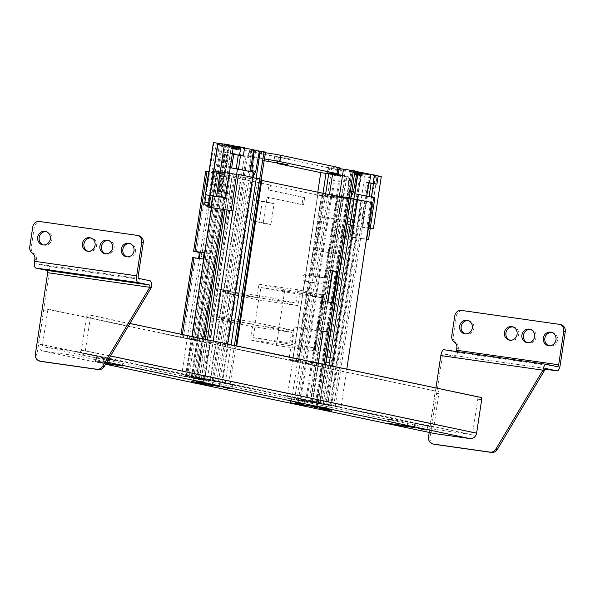 <?xml version="1.0" encoding="UTF-8"?>
<svg xmlns="http://www.w3.org/2000/svg" width="595" height="595" viewBox="0 0 595 595"><rect width="100%" height="100%" fill="white"/><g stroke="black" fill="none" stroke-linecap="round" stroke-linejoin="round"><path stroke-width="0.45" stroke-dasharray="2.98 2.23" d="M200.203 252.511L200.716 252.615A3.168 1.16 -81.9 0 1 201.378 255.991A3.168 1.16 -81.9 0 1 199.794 258.885A3.168 1.16 -81.9 0 1 199.764 258.885L195.405 257.962L199.489 258.542L187.217 338.369L191.3 338.964L203.378 259.093L199.489 258.542M319.314 277.069L315.424 276.511L327.503 196.647L331.586 197.235L319.314 277.069L324.959 277.872L337.038 198.001L321.345 195.792L268.977 184.755L268.189 189.969L303.1 197.332L301.992 204.635L267.081 197.28L263.131 223.378L251.373 220.901L257.211 182.271L205.825 171.442L193.747 251.313M321.345 195.792L309.266 275.656L306.975 275.016A3.168 1.16 -81.9 0 0 306.946 275.009L304.61 274.674A3.168 1.16 -81.9 0 1 304.64 274.682M321.307 217.063L336.874 219.28L331.824 252.689L316.257 250.473L321.307 217.063L322.14 217.242L294.607 399.319L287.623 398.278A2.112 1.964 101.9 0 1 287.05 398.1L296.92 400.175L314.48 282.781L325.034 284.351L303.688 280.944A3.168 1.16 -81.9 0 1 303.026 277.575A3.168 1.16 -81.9 0 1 304.61 274.674M308.322 281.918L296.243 361.79L44.781 308.708A2.112 0.774 -81.9 0 1 44.781 308.708A2.112 0.774 -81.9 0 0 43.703 310.642L38.653 344.044A6.337 5.898 -78.1 0 0 43.182 351.08A6.337 5.898 -78.1 0 0 43.539 351.139L78.562 356.115L106.884 362.087M180.724 337.447L192.802 257.575L199.764 258.885M198.046 258.267A3.168 1.16 -81.9 0 1 197.458 258.557A3.168 1.16 -81.9 0 1 197.428 258.55M215.271 288.701L257.018 297.5L259.018 284.246L284.827 289.683L276.392 345.435L250.592 339.998L252.592 326.737L210.853 317.938L215.271 288.701L230.838 290.918A16.898 0.387 -171.4 0 0 220.351 289.639L229.358 291.543L229.201 292.584L220.195 290.687L220.351 289.639M187.41 338.414L298.311 362.065L310.389 282.201L306.023 281.279A3.168 1.16 -81.9 0 1 305.361 277.91A3.168 1.16 -81.9 0 1 306.946 275.009M306.975 275.016L315.424 276.511M309.266 275.656L325.986 278.088L338.064 198.217M324.959 277.872L325.986 278.088M318.556 283.369L319.508 277.106M314.666 282.818L315.61 276.556M287.05 398.1L317.827 194.61L321.694 195.42L317.611 194.84L327.503 196.647M226.048 344.795L222.396 344.051L247.498 178.054L251.157 178.79L226.048 344.795L236.676 346.364L318.191 363.545L289.006 359.395L298.868 361.477L292.643 360.592L317.983 193.561L327.852 195.643L327.696 196.685M292.643 360.592L296.593 361.425L321.694 195.42M296.92 400.175A2.112 1.964 -78.1 0 0 297.485 400.353L300.795 400.822L306.477 363.24L302.587 362.69M331.586 197.235L331.742 196.194L327.852 195.643M291.9 398.881L322.996 193.263M371.979 202.545L327.614 195.621L317.596 193.509L317.797 192.17M317.596 193.509L317.983 193.561M371.987 202.538L331.742 196.194M300.795 400.822L341.039 407.166L346.788 369.153M341.039 407.166L326.618 404.131L332.367 366.118M316.257 250.473L320.809 251.432L325.859 218.023L322.14 217.242L325.681 193.829M299.806 400.621L330.753 195.986M318.37 283.332L306.477 363.24M305.644 401.447L336.591 196.819M306.633 401.655L337.581 197.027M310.523 402.205L341.471 197.577M316.674 403.507L347.621 198.871M321.538 404.191L352.485 199.563M322.981 404.496L353.928 199.868M318.117 403.804L349.064 199.176M319.634 404.124L350.581 199.496M331.504 405.812L362.452 201.184M329.987 405.493L360.934 200.865M333.683 406.021L364.631 201.385M335.201 406.34L366.148 201.705M327.614 195.621L331.72 168.474L278.438 157.244L288.657 158.456L269.327 155.325L216.045 144.094L229.67 146.028L213.382 142.562M254.333 149.977L251.685 149.709L253.552 150.104M265.586 152.089L249.015 149.903L261.599 152.119A19.01 0.431 8.6 0 1 265.489 152.714M339.224 167.708A19.01 0.431 8.6 0 1 331.973 166.957L328.663 166.734L339.098 168.541M354.955 170.929L349.369 170.296L354.903 171.3M367.881 173.896L349.957 171.315L366.862 173.681M378.182 175.823L360.087 173.249L378.145 176.068M381.269 176.678L361.128 173.733L345.338 170.408L331.72 168.474M233.567 145.544L217.562 143.194L233.523 145.835M244.597 147.664L240.997 147.151L239.733 155.503M243.905 147.768L227 145.403L245.147 148.073L240.997 147.151M350.99 197.168L350.299 197.086L349.488 191.084L352.017 170.564M253.217 176.618L252.615 176.492L251.722 171.791M350.448 172.022L367.39 174.513L350.448 172.022M366.944 173.733L349.942 171.234L367.487 173.889M355.661 174.804L356.063 172.148L355.408 172.007L359.12 172.528L362.571 173.108L361.448 172.974L360.957 175.622L361.611 175.763L354.449 174.655L361.046 175.629M356.063 172.148L355.572 174.789M360.957 175.622L361.358 172.966L362.013 173.115L355.974 172.141M227.491 146.11L244.433 148.594L227.491 146.11M226.985 145.314L244.53 147.969L226.985 145.314L226.888 145.946L226.36 145.225M232.704 148.884L233.106 146.236L232.452 146.087L236.163 146.608L239.614 147.196L238.491 147.062L238 149.709L238.655 149.851L231.492 148.743L238.089 149.717M232.682 148.876L233.084 146.229L232.615 148.876M238 149.709L238.402 147.054L239.056 147.196L233.017 146.229M250.317 171.494L238.476 169.002M238.439 169.24L236.252 168.616M253.879 172.245L250.279 171.732M231.648 167.961L236.2 168.921M182.375 334.502L181.906 337.558L193.219 339.633L218.32 173.636L222.195 174.447L222.351 173.405L211.939 171.241L225.564 173.175L216.528 171.271L211.002 207.811M222.351 173.405L212.482 171.323L226.107 173.264L216.996 171.345L238.521 174.409L216.528 171.271M252.786 177.652L249.298 176.923L253.403 149.784M204.33 252.83L216.409 172.966L212.326 172.371L212.482 171.323M216.216 172.922L216.372 171.881M208.689 384.95L200.426 383.782L201.058 379.603L219.548 382.228L193.472 378.004L230.22 383.812L218.469 381.566L221.875 382.049L227.625 344.044M221.875 382.049L207.454 379.015L213.203 341.002M232.876 210.92L238.402 174.38M218.469 381.566L249.417 176.938M249.298 176.923L256.133 178.351M259.725 178.879L256.125 178.366M261.168 179.184L250.792 177.667L251.559 177.823L254.712 156.946L246.248 155.161L225.118 152.469L264.277 160.724M261.168 179.192L251.559 177.823M250.636 178.708L250.792 177.667M222.441 382.704L253.388 178.076M219.845 382.295L225.535 344.706M247.602 178.069L250.919 156.143M230.22 383.812L235.97 345.799M228.703 383.492L234.452 345.479M225.297 383.009L231.083 344.773M350.656 198.046L347.056 197.533L351.162 170.386M326.618 404.131L309.184 401.119L340.072 196.863M310.486 401.261L341.351 197.131M312.219 401.766L318.05 402.927L298.4 400.123L316.89 402.748L311.007 401.707L312.219 401.766L322.832 331.601L319.79 330.961M309.184 401.119L294.607 399.319M339.968 197.54L343.01 198.18L346.327 176.254L342.527 175.451M311.007 401.707L333.49 253.039L336.376 253.649L320.809 251.432M312.717 402.071L346.818 176.559L345.115 176.194L346.327 176.254M319.783 402.689L325.532 364.675M318.266 402.369L324.015 364.356M328.879 332.181L349.057 198.76M343.01 198.18L322.832 331.601M331.824 252.689L333.49 253.039L345.115 176.194M336.874 219.28L341.426 220.239L336.376 253.649M315.633 402.48L349.741 176.968L346.818 176.559M316.89 402.748L350.99 177.236L349.741 176.968M342.445 176.023L350.99 177.236M298.4 400.123L329.481 194.632M350.73 198.061L347.324 197.577L350.7 198.284M354.084 198.998L347.056 197.533M255.657 150.676L254.712 156.946L248.063 156.165L260.655 158.389A19.01 0.431 8.6 0 1 264.544 158.977M216.811 381.655L222.5 344.066M212.184 380.882L246.293 155.369M210.481 380.517L244.582 155.005M213.397 380.934L247.505 155.421M212.147 380.674L246.248 155.161M193.658 378.041L227.766 152.536M207.454 379.015L186.049 375.973L195.16 377.892L182.122 376.04A2.112 1.964 101.9 0 1 181.549 375.862L191.419 377.937A2.112 1.964 -78.1 0 0 191.984 378.123L196.268 378.725L230.377 153.213M196.268 378.725L197.451 378.844L231.559 153.332M191.419 377.937L197.086 340.452L222.396 344.051M197.161 340.466L222.195 174.447L197.086 340.452L193.219 339.633M221.965 173.353L225.118 152.469M211.939 171.241L216.045 144.094M216.61 171.903L220.715 144.756M217.599 172.111L221.704 144.964M222.656 172.833L226.762 145.686M221.675 172.624L225.78 145.477M225.564 173.175L229.67 146.028M217.487 143.462L209.589 195.666L210.92 195.941L209.209 207.261M209.589 195.666L210.199 195.71L208.488 207.164M214.074 142.74L204.762 204.271M210.92 195.941L212.898 196.224M210.199 195.71L212.913 196.097M209.403 200.932L212.125 201.318M222.709 144.295L214.877 196.09M225.252 144.406L217.383 196.447M228.123 144.905L220.232 197.109M368.766 182.702L366.527 182.382L364.475 195.956L369.026 196.915L369.086 196.529M368.744 182.851L366.527 182.382M374.865 197.748L369.026 196.915M354.873 193.777L364.475 195.956M348.298 224.895L354.084 225.855L348.298 224.895L346.558 236.386L366.438 239.205M360.087 173.249L352.188 225.453M370.209 228.532L353.229 225.936L357.126 226.494L356.018 233.798A4.224 1.547 98.1 0 1 353.906 237.665A4.224 1.547 98.1 0 1 353.869 237.658L350.73 237.145L350.581 230.682L351.37 225.468M354.084 225.855L352.88 237.45M361.128 173.733L352.128 233.247A4.224 1.547 -81.9 0 1 351.63 235.226L351.838 237.368L353.869 237.658M361.611 173.733L352.009 237.219L350.73 237.145M365.018 174.29L357.126 226.494L370.246 228.272M351.63 235.226L360.934 173.695M370.06 174.826L362.162 227.022M369.993 174.908L362.102 227.112M357.521 172.974L349.629 225.178M350.269 199.459L344.743 235.999L346.558 236.386M341.233 197.555L345.338 170.408M337.343 196.997L341.448 169.858M336.353 196.796L340.459 169.649M331.296 196.075L335.401 168.928M332.285 196.283L336.391 169.136M366.453 239.086L344.743 235.999M353.296 231.068L350.581 230.682M181.549 375.862L187.217 338.369M200.433 252.28L212.512 172.409L208.429 171.829L218.32 173.636M185.424 376.509L191.114 338.927M186.413 376.717L217.361 172.089M192.252 377.55L223.199 172.914M191.263 377.342L222.21 172.706M195.16 377.892L226.107 173.264M189.009 376.598L219.957 171.962M193.873 377.289L224.821 172.654M192.43 376.985L223.378 172.349M187.566 376.293L218.514 171.665M186.049 375.973L192.014 336.532M211.47 207.878L216.996 171.345M197.919 377.661L203.765 339.009M223.341 209.566L228.867 173.026M199.437 377.981L205.282 339.329M224.873 209.782L230.384 173.346M203.133 378.502L234.08 173.874M201.616 378.182L207.424 339.782M227.037 210.087L232.563 173.554M323.211 403.648L328.99 365.404M316.376 402.205L347.324 197.577M322.802 331.601L303.8 328.901L293.93 326.826L289.006 359.395M298.868 361.477L303.8 328.901M342.98 198.172L317.752 194.587M323.063 331.356L320.05 330.991M323.115 330.969L293.93 326.826M311.341 275.931L323.42 196.067M331.393 197.198L337.038 198.001M298.311 362.065L302.401 362.645M296.593 361.425L181.906 337.558M306.291 363.203L312.955 364.214L302.059 362.667L434.521 390.856A2.112 0.774 -81.9 0 1 434.967 393.102L429.91 426.511A6.337 5.898 -78.1 0 0 434.09 433.457M310.389 282.201L314.48 282.781M222.27 174.469L247.498 178.054M196.35 251.7L208.429 171.829M204.673 252.808L209.968 253.634L222.047 173.762L216.409 172.966M209.968 253.634L204.665 252.882M203.728 259.078L209.024 259.896L203.378 259.093M183.327 337.834L195.405 257.962M438.411 391.406A2.112 0.774 98.1 0 1 438.857 393.659L433.807 427.069L42.543 344.602L47.593 311.192A2.112 0.774 98.1 0 1 48.649 309.259A2.112 0.774 98.1 0 1 48.671 309.266L185.023 338.005L196.945 339.767L209.024 259.896M196.945 339.767L191.3 338.964M418.835 424.391L427.664 425.871L418.835 424.391M295.879 398.479L304.707 399.952L295.879 398.479M223.772 383.284L232.6 384.757L223.772 383.284M100.815 357.364L109.644 358.845L100.815 357.364M407.991 421.885L415.578 423.484L388.528 419.118L407.991 421.885L407.359 426.057M81.456 350.128L472.72 432.595L477.77 399.186A2.112 0.774 -81.9 0 0 477.331 396.939L87.584 314.792A2.112 0.774 -81.9 0 0 86.513 316.719L81.456 350.128A2.112 1.964 101.9 0 1 79.195 351.942L44.171 346.967A2.112 1.964 -78.1 0 1 42.543 344.602M433.807 427.069A2.112 1.964 -78.1 0 0 435.436 429.426L470.459 434.41A2.112 1.964 101.9 0 0 472.72 432.595M201.058 379.603L197.451 378.844M115.4 360.213L122.987 361.812L95.936 357.446L115.4 360.213L114.768 364.385M200.426 383.782L192.839 382.183L208.763 384.444M105.947 363.657L95.304 361.626L106.23 363.173M320.675 408.014L329.504 409.486L320.675 408.014M197.718 382.102L206.547 383.574L197.718 382.102M106.609 362.541L96.063 361.061L106.483 362.757M129.926 323.449L91.481 315.343A2.112 0.774 98.1 0 0 91.459 315.343A2.112 0.774 98.1 0 0 90.403 317.276L85.353 350.686A6.337 5.898 101.9 0 1 78.562 356.115M91.459 315.343L87.569 314.792A2.112 0.774 -81.9 0 1 87.584 314.792L91.481 315.343M296.243 361.79L434.521 390.856M122.354 365.992L122.987 361.812M102.898 363.225L103.53 359.045M95.304 361.626L95.936 357.446M219.89 386.542L220.514 382.369M192.839 382.183L193.472 378.004M212.296 384.943L212.928 380.77M317.418 407.099L318.05 402.927M298.036 403.827L298.593 400.16M290.367 402.733L291 398.561M309.824 405.5L310.456 401.328M414.946 427.656L415.578 423.484M395.563 424.384L396.121 420.717M387.903 423.29L388.528 419.118M203.051 378.918L194.23 377.438L203.051 378.918M240.96 175.19L210.013 379.818L204.107 378.985L196.395 377.885L227.342 173.257L245.891 176.232L230.213 173.666L227.156 195.926L224.59 195.487L232.258 196.61L231.693 196.573L235.36 174.394M204.107 378.985L231.693 196.573M227.216 193.501L232.362 194.23M231.329 199.34L224.137 198.284L231.329 199.34M199.57 378.338L227.156 195.926M230.213 173.666L227.342 173.257M210.013 379.818L214.944 380.86L245.891 176.232M214.944 380.86L201.326 378.926L232.273 174.298M201.326 378.926L196.395 377.885M326.015 404.831L317.187 403.358L326.015 404.831M348.023 198.693L317.075 403.321L325.101 404.637L330.694 405.255L361.641 200.627L343.084 197.652L356.041 199.831L352.374 222.009L355.215 222.53L352.686 222.233L347.279 221.325L347.837 221.362L350.894 199.102M324.788 404.414L352.374 222.009M353.043 219.667L347.897 218.938M347.354 224.27L354.538 225.326L347.354 224.27M320.251 403.774L347.837 221.362M356.041 199.831L361.641 200.627M317.075 403.321L312.137 402.279L343.084 197.652M312.137 402.279L325.762 404.213L356.71 199.585M325.762 404.213L330.694 405.255M208.949 253.418L221.028 173.547L222.047 173.762M208.957 171.836L221.028 173.547M195.919 339.552L207.997 259.68M268.977 184.755L257.211 182.271M251.157 178.79L261.012 180.255M349.064 198.76L340.228 197.562M251.373 220.901L259.152 222.009L262.313 201.125L256.088 200.24L258.766 182.494M267.081 197.28L268.635 197.503L267.847 202.724L274.079 203.609L270.918 224.486L259.152 222.009M270.918 224.486L263.131 223.378M270.532 184.971L269.743 190.192L304.655 197.555L303.554 204.858L268.635 197.503M256.088 200.24L267.847 202.724M262.313 201.125L274.079 203.609M301.992 204.635L303.554 204.858M303.1 197.332L304.655 197.555M268.189 189.969L269.743 190.192M292.502 360.845L317.611 194.84M312.955 364.214L325.034 284.351M311.929 363.999L324.015 284.135M318.191 363.545L318.251 363.143M236.676 346.364L236.736 345.963M319.158 330.805L339.336 197.376M226.948 344.981L252.049 178.976M189.128 339.053L214.237 173.056M332.702 270.718L327.443 269.974L322.706 301.293L327.265 302.253L332.003 270.933L327.443 269.974M332.657 271.03L332.003 270.933M332.516 303.004L327.265 302.253M327.964 302.044L322.706 301.293M325.859 218.023L341.426 220.239M322.557 297.872L299.791 293.075L297.894 305.599L258.981 300.073L260.878 287.541A70.247 1.599 8.6 0 0 322.557 297.872L314.978 347.986A70.247 1.599 8.6 0 1 253.299 337.655L255.196 325.13A70.247 1.599 8.6 0 1 254.809 325.049L217.234 317.128A16.898 0.387 8.6 0 1 216.097 316.815A16.898 0.387 8.6 0 1 226.732 318.065L230.838 290.918M226.732 318.065L250.079 321.382L294.101 330.656L292.212 343.189L314.978 347.986M210.853 317.938L249.766 323.464L250.079 321.382M258.981 300.073A70.247 1.599 8.6 0 1 258.594 299.992L227.097 293.35L227.26 292.309L221.184 291.029A16.898 0.387 8.6 0 1 220.046 290.71A16.898 0.387 8.6 0 1 220.195 290.687M227.26 292.309L229.201 292.584M229.358 291.543L266.329 296.793L295.931 303.034L297.939 289.772L323.739 295.209L284.827 289.683M227.097 293.35L266.017 298.883L266.329 296.793M297.894 305.599L266.017 298.883M255.196 325.13L294.101 330.656M252.592 326.737L291.513 332.263L249.766 323.464M250.592 339.998L289.505 345.524L291.513 332.263M276.392 345.435L315.313 350.961L289.505 345.524M315.313 350.961L323.739 295.209M253.299 337.655L292.212 343.189M259.018 284.246L297.939 289.772M257.018 297.5L295.931 303.034M260.878 287.541L299.791 293.075M41.055 361.388A6.337 5.898 101.9 0 1 36.883 354.449L49.199 273.016A6.337 2.321 -81.9 0 0 47.868 266.27L36.481 263.868L138.642 278.386M34.837 259.212L36.355 259.532L36.042 261.622A2.112 0.774 98.1 0 0 36.481 263.868M136.843 235.315L39.553 221.489M36.355 259.532A6.337 5.898 -78.1 0 0 33.811 253.358A6.337 5.898 101.9 0 1 31.267 247.178L34.279 227.245A6.337 5.898 101.9 0 1 41.07 221.809M43.346 244.947A6.865 6.389 -78.1 0 0 44.097 245.155A6.865 6.389 -78.1 0 0 51.832 239.339A6.865 6.389 -78.1 0 0 46.923 231.723A6.865 6.389 -78.1 0 0 46.157 231.611M88.097 251.306A6.865 6.389 -78.1 0 0 88.848 251.514A6.865 6.389 -78.1 0 0 96.591 245.698A6.865 6.389 -78.1 0 0 91.682 238.082A6.865 6.389 -78.1 0 0 90.909 237.97M105.612 253.79A6.865 6.389 -78.1 0 0 106.364 254.005A6.865 6.389 -78.1 0 0 114.099 248.182A6.865 6.389 -78.1 0 0 109.19 240.566A6.865 6.389 -78.1 0 0 108.424 240.454M127.018 256.832A6.865 6.389 -78.1 0 0 127.761 257.047A6.865 6.389 -78.1 0 0 135.504 251.224A6.865 6.389 -78.1 0 0 130.595 243.608A6.865 6.389 -78.1 0 0 129.829 243.496M434.216 444.257A6.337 5.898 101.9 0 1 430.044 437.31L442.36 355.877L544.514 370.395M429.211 432.439L435.942 387.947M560.2 365.077L458.038 350.567A6.337 2.321 -81.9 0 1 454.87 356.36A6.337 2.321 -81.9 0 1 454.818 356.353L443.431 353.951A2.112 0.774 98.1 0 0 443.416 353.943A2.112 0.774 98.1 0 0 442.36 355.877M456.172 351.489A2.112 0.774 -81.9 0 1 455.465 352.173A2.112 0.774 -81.9 0 1 455.45 352.173L444.063 349.771M458.038 350.567L458.358 348.477A6.337 5.898 -78.1 0 0 455.815 342.296A6.337 5.898 101.9 0 1 453.271 336.123L456.283 316.19A6.337 5.898 101.9 0 1 463.066 310.754L558.839 324.26M551.825 332.441A6.865 6.389 101.9 0 1 552.599 332.553A6.865 6.389 101.9 0 1 557.508 340.169A6.865 6.389 101.9 0 1 549.765 345.985A6.865 6.389 101.9 0 1 549.014 345.777M530.42 329.399A6.865 6.389 101.9 0 1 531.194 329.511A6.865 6.389 101.9 0 1 536.102 337.127A6.865 6.389 101.9 0 1 528.36 342.943A6.865 6.389 101.9 0 1 527.616 342.735M512.912 326.915A6.865 6.389 101.9 0 1 513.678 327.027A6.865 6.389 101.9 0 1 518.587 334.643A6.865 6.389 101.9 0 1 510.852 340.459A6.865 6.389 101.9 0 1 510.101 340.251M468.153 320.556A6.865 6.389 101.9 0 1 468.927 320.668A6.865 6.389 101.9 0 1 473.836 328.284A6.865 6.389 101.9 0 1 466.093 334.1A6.865 6.389 101.9 0 1 465.349 333.892M327.265 357.067L334.45 358.123L327.265 357.067M326.053 362.229L334.122 363.411L326.053 362.229M334.45 358.123L334.122 363.411L327.867 404.756L331.765 410.044L324.602 409.167L314.227 407.397L319.515 403.492L327.867 404.756L319.515 403.492L325.762 362.147L327.012 357M326.744 407.597L319.374 406.556L327.101 407.664L326.343 410.253M204.308 331.155L211.493 332.211L204.308 331.155M203.096 336.316L211.166 337.499L203.096 336.316M208.808 384.132L191.27 381.477L196.558 377.58L204.911 378.844L196.558 377.58L202.806 336.235L204.055 331.08M203.787 381.685L196.417 380.644L204.145 381.752L203.386 384.34M200.203 252.548L200.716 252.615M278.438 157.244L277.493 163.506M351.816 191.664L349.488 191.084M251.789 170.691L250.034 170.326L251.804 170.497M361.983 173.108L361.589 175.756M359.901 172.795L359.499 175.451M358.48 172.617L358.078 175.265M355.892 172.067L355.49 174.722M357.915 172.379L357.513 175.027M359.663 172.617L359.261 175.265M362.481 173.1L362.08 175.756M362.221 173.048L361.82 175.704M360.585 172.795L360.183 175.451M360.258 172.743L359.856 175.391M358.941 172.505L358.54 175.153M357.521 172.319L357.119 174.975M355.438 172.014L355.037 174.662M356.041 172.141L355.639 174.789M354.94 172.014L354.538 174.67M355.208 172.067L354.806 174.722M356.836 172.319L356.435 174.975M357.164 172.379L356.762 175.027M357.766 172.505L357.364 175.153M359.514 172.743L359.112 175.391M361.537 173.048L361.135 175.704M361.388 172.974L360.987 175.629M238.655 149.851L239.056 147.196L238.625 149.843M236.944 146.883L236.542 149.531M235.523 146.697L235.122 149.352M232.935 146.154L232.533 148.802M234.958 146.459L234.556 149.114M236.706 146.697L236.304 149.352M239.525 147.188L239.123 149.843M239.264 147.136L238.863 149.784M237.628 146.883L237.226 149.531M237.301 146.824L236.899 149.479M235.984 146.586L235.583 149.241M234.564 146.407L234.162 149.055M232.481 146.102L232.08 148.75M231.983 146.102L231.581 148.75M232.251 146.154L231.849 148.81M233.88 146.407L233.478 149.062M234.207 146.459L233.805 149.114M234.809 146.586L234.408 149.241M236.557 146.824L236.155 149.479M238.58 147.136L238.179 149.784M238.431 147.062L238.03 149.717M329.95 167.002L329.05 172.966M249.729 150.096L248.777 156.359M251.016 150.371L250.071 156.634M261.599 152.119L260.655 158.389M331.973 166.957L331.028 173.219M328.663 166.734L327.741 172.825M269.327 155.325L268.382 161.587M274.741 156.195L273.789 162.457M277.27 156.559L276.318 162.822M283.339 157.839L282.447 163.744M280.81 157.474L279.925 163.35M213.88 142.703L205.989 194.907M217.77 143.254L209.886 195.405M219.555 143.432L211.656 195.629M225.974 144.34L218.082 196.543M228.614 144.838L220.73 196.96M231.485 145.344L223.594 197.54M352.128 233.247L356.018 233.798M370.596 175.265L362.697 227.468M377.014 176.179L369.123 228.376M374.686 175.525L373.452 183.684M371.436 197.019L366.795 227.729M374.627 175.614L366.728 227.811M375.497 175.86L367.598 228.056M369.079 174.945L361.18 227.149M182.122 376.04L44.171 346.967M79.195 351.942L470.459 434.41M435.436 429.426L297.485 400.353M287.623 398.278L191.984 378.123M199.199 383.946L191.151 382.25L198.983 383.916M105.605 364.222L43.539 351.139M85.353 350.686L110.521 355.988M477.77 399.186L481.667 399.736M477.331 396.939L481.221 397.49M86.513 316.719L90.403 317.276M429.91 426.511L38.653 344.044M48.671 309.266L44.781 308.708L48.649 309.259M438.857 393.659L434.967 393.102M47.593 311.192L43.703 310.642M324.052 196.224L311.973 276.095M303.688 280.944L306.023 281.279M311.029 282.357L298.95 362.229M217.234 317.128L221.184 291.029M258.594 299.992L254.809 325.049M151.353 287.526L49.199 273.016M35.365 354.129L36.883 354.449M150.022 280.781L47.868 266.27M34.279 227.245L32.762 226.926M31.267 247.178L29.75 246.858M33.811 253.358L32.294 253.039M36.042 261.622L138.196 276.139M428.526 436.99L430.044 437.31M557.604 366.691L455.45 352.173M461.549 310.434L463.066 310.754M458.358 348.477L456.841 348.157M454.297 341.976L455.815 342.296M451.754 335.803L453.271 336.123M454.766 315.871L456.283 316.19M545.57 368.461L443.416 353.943L545.548 368.461M324.714 410L325.115 407.352M326.61 410.297L327.012 407.657M325.584 410.134L325.978 407.53M325.524 410.126L325.911 407.53M326.112 410.312L326.514 407.657M325.666 410.215L326.06 407.605M324.044 409.873L324.431 407.352M323.658 409.799L324.037 407.292M322.631 409.657L323.003 407.166M321.91 409.568L322.289 407.054M321.307 409.472L321.694 406.928M320.98 409.42L321.367 406.876M319.337 409.248L319.731 406.623M319.069 409.219L319.47 406.563M320.103 409.345L320.504 406.69M320.593 406.697L320.199 409.301L320.564 406.69M319.939 406.556L319.537 409.211L319.961 406.563M320.013 409.271L320.415 406.623M321.65 409.524L322.051 406.876M322.036 409.583L322.438 406.928M323.07 409.71L323.472 407.054M323.784 409.821L324.186 407.166M324.387 409.948L324.788 407.292M201.757 384.087L202.159 381.432M203.654 384.385L204.055 381.745M202.627 384.221L203.021 381.618M202.56 384.206L202.954 381.618M203.155 384.392L203.557 381.745M202.709 384.303L203.103 381.685M201.088 383.961L201.474 381.432M200.701 383.879L201.08 381.38M199.675 383.738L200.046 381.254M198.953 383.649L199.332 381.142M198.351 383.559L198.73 381.016M198.023 383.507L198.41 380.956M196.38 383.336L196.774 380.711M196.112 383.306L196.514 380.651M197.146 383.433L197.547 380.778M197.213 383.381L197.607 380.778M196.61 383.299L197.005 380.651M197.057 383.359L197.458 380.703M198.693 383.611L199.094 380.956M199.08 383.663L199.481 381.016M200.113 383.79L200.515 381.142M200.827 383.901L201.229 381.254M201.43 384.028L201.831 381.38M251.685 149.709L250.034 170.326L252.615 176.492M367.479 173.911L367.39 174.513L368.104 173.985M349.942 171.234L349.845 171.858M361.611 175.763L362.013 173.115M362.169 175.763L362.571 173.108M355.007 174.655L355.408 172.007M354.449 174.655L354.851 172.007M244.53 147.969L244.433 148.594L245.147 148.073M239.212 149.851L239.614 147.196M232.05 148.743L232.452 146.087M231.492 148.743L231.894 146.095M248.063 156.165L249.015 149.903M326.997 172.803L327.949 166.533M287.712 164.726L288.657 158.456M277.277 162.956L278.155 157.162M208.949 204.397L218.157 143.499M209.663 195.398L217.562 143.194M221.496 197.116L229.395 144.912M351.861 237.368L353.906 237.665M369.197 228.242L377.089 176.046M349.369 170.296L347.718 190.913L350.299 197.086M349.845 171.866L349.317 171.144M435.317 429.412L297.366 400.331M287.497 398.256L191.865 378.1M182.003 376.018L44.052 346.945M105.598 364.237L43.182 351.08M109.644 358.845L109.011 363.017M96.695 356.881L96.063 361.061M207.179 379.402L206.547 383.574M204.673 379.022L231.581 199.407M224.137 198.284L196.737 377.818M194.23 377.438L193.598 381.618M232.6 384.757L231.968 388.937M219.652 382.801L219.02 386.973M304.707 399.952L304.075 404.131M291.758 397.995L291.126 402.175M330.136 405.314L329.504 409.486M327.629 404.935L354.538 225.326M347.093 224.196L319.693 403.737M317.187 403.358L316.555 407.53M427.664 425.871L427.031 430.044M414.715 423.915L414.083 428.088M181.059 334.226L180.583 337.402M199.794 258.885L197.458 258.557M216.097 316.815L220.046 290.71M46.923 231.723L45.406 231.403M44.097 245.155L42.572 244.835M91.682 238.082L90.165 237.762M88.848 251.514L87.331 251.194M109.19 240.566L107.673 240.246M106.364 254.005L104.839 253.686M130.595 243.608L129.078 243.288M127.761 257.047L126.244 256.728M557.627 366.691L455.465 352.173M467.41 320.341L468.927 320.668M464.576 333.78L466.093 334.1M512.161 326.7L513.678 327.027M509.327 340.139L510.852 340.459M529.676 329.191L531.194 329.511M526.843 342.623L528.36 342.943M551.082 332.233L552.599 332.553M548.248 345.665L549.765 345.985M327.101 407.664L326.7 410.319M325.882 407.523L325.495 410.119M326.543 407.664L326.142 410.319M319.374 406.556L318.98 409.211M211.493 332.211L211.166 337.499L204.911 378.844L208.808 384.125M204.145 381.752L203.743 384.4M202.925 381.611L202.538 384.206M203.587 381.752L203.185 384.4M196.417 380.644L196.015 383.299M197.637 380.785L197.243 383.388M196.982 380.644L196.581 383.292"/><path stroke-width="0.89" d="M205.825 171.442L207.015 171.561L194.937 251.425L193.606 251.268L198.38 252.287A3.168 1.16 -81.9 0 1 199.042 255.657A3.168 1.16 -81.9 0 1 198.046 258.267M322.996 193.263L326.008 173.376L342.445 176.023M317.797 192.17L320.75 172.624L326.008 173.376M350.7 198.284L371.979 202.545M354.084 198.998L371.987 202.538L346.788 369.153M332.367 366.118L357.565 199.496M325.681 193.829L328.708 173.807M320.75 172.624L277.493 163.506L287.712 164.726L264.277 160.724M253.596 149.821L254.333 149.977L251.722 171.791M253.552 150.104L265.586 152.089L261.168 179.192M265.489 152.714A19.01 0.431 8.6 0 1 280.654 155.28L337.938 167.351A19.01 0.431 8.6 0 1 339.224 167.708L338.272 173.971A19.01 0.431 8.6 0 1 331.028 173.219L326.997 172.803L329.005 173.271L342.527 175.451L343.479 169.188L354.955 170.929L350.849 198.068L339.373 196.335L350.849 198.068M339.098 168.541L343.479 169.188M354.903 171.3L358.19 171.851L354.873 193.777L374.865 197.748L368.55 239.51L366.453 239.086M368.744 182.851L376.918 184.175L378.182 175.823L358.19 171.851M378.145 176.068L381.269 176.678L373.377 228.874L370.209 228.532M205.491 194.766L213.382 142.562L233.567 145.544L225.676 197.748L209.663 195.398L208.771 202.761A4.224 1.547 98.1 0 0 209.663 207.261L207.633 206.971L204.762 204.271A4.224 1.547 -81.9 0 1 204.881 202.211L205.989 194.907L205.491 194.766L225.676 197.748M233.523 145.835L244.597 147.664L243.333 156.016L239.54 155.221L240.804 146.868M250.317 171.494L253.596 149.806L244.396 147.977M357.06 171.628L353.423 191.917L350.99 197.168M367.479 173.911L366.944 173.733M243.333 156.016L233.701 154.388L231.648 167.961L253.879 172.245L253.091 177.466L238.521 174.409L232.995 210.935L231.172 210.556L237.487 168.794M238.476 169.002L240.492 155.667M236.252 168.616L238.253 155.347M238.521 174.394L253.091 177.466M227.625 344.044L252.823 177.422M213.203 341.002L232.876 210.92M256.133 178.351L260.231 151.219M259.375 151.041L255.738 171.323L253.217 176.618M235.97 345.799L261.168 179.184L259.725 178.879L264.031 151.762M259.926 178.909L261.48 179.236M234.452 345.479L259.725 178.879M252.786 177.652L259.651 178.864M231.083 344.773L256.244 178.381M341.351 197.131L341.433 196.633M340.072 196.863L340.132 196.491M339.373 196.335L342.527 175.451M325.532 364.675L350.656 198.046M324.015 364.356L328.879 332.181L323.063 331.356M349.057 198.76L349.213 197.741M329.481 194.632L332.508 174.61M349.295 197.741L353.4 170.594M264.544 158.977A19.01 0.431 8.6 0 1 279.709 161.542L336.993 173.614A19.01 0.431 8.6 0 1 338.272 173.971M209.209 207.261L232.995 210.935M207.633 206.971L210.645 207.469L212.913 196.097L214.81 196.499L212.898 196.224M205.989 194.907L209.886 195.405M210.645 207.469L209.663 207.261M214.877 196.09L214.81 196.499M239.54 155.221L233.701 154.388M231.172 210.556L209.18 207.424M374.389 175.019L373.125 183.372L368.766 182.702L366.751 196.038M370.789 174.506L369.525 182.858M376.918 184.175L373.125 183.372M371.079 183.342L369.086 196.529M353.891 198.961L357.989 171.829M357.684 199.511L358.473 194.29M372.254 202.583L366.728 239.123M366.438 239.205L368.55 239.51M370.246 228.272L373.377 228.874M199.31 258.446L200.247 252.235L204.665 252.882M203.2 258.996L204.137 252.793M192.014 336.532L211.47 207.878M203.765 339.009L223.341 209.566M205.282 339.329L224.873 209.782M207.424 339.782L227.037 210.087M328.99 365.404L354.159 199.013M261.012 180.255L349.064 198.76L328.886 332.188L323.115 330.969L318.251 363.143M200.247 252.25L196.35 251.7L200.203 252.511M192.802 257.575L203.728 259.078M434.09 433.457A6.337 5.898 -78.1 0 0 434.447 433.539A6.337 5.898 -78.1 0 0 434.804 433.606L469.827 438.582A6.337 5.898 101.9 0 0 476.61 433.145L481.667 399.736A2.112 0.774 98.1 0 0 481.221 397.49L129.926 323.449M395.489 424.889L387.903 423.29L407.359 426.057L414.946 427.656L395.489 424.889L395.563 424.384M297.961 404.34L290.367 402.733L317.418 407.099L297.961 404.34L298.036 403.827M208.763 384.444L219.89 386.542L208.689 384.95M106.23 363.173L122.354 365.992L105.947 363.657M418.203 428.571L427.031 430.044L418.203 428.571M295.246 402.659L304.075 404.131L295.246 402.659M223.147 387.457L231.968 388.937L223.147 387.457M106.483 362.757L109.011 363.017L106.609 362.541M194.937 251.425L204.673 252.808M207.015 171.561L208.957 171.836M236.736 345.963L261.778 180.359M332.516 303.004L337.253 271.677L332.702 270.718L327.964 302.044L332.516 303.004M337.253 271.677L332.657 271.03M138.36 235.635A6.337 5.898 101.9 0 1 138.717 235.694A6.337 5.898 101.9 0 1 143.246 242.73L138.196 276.139A2.112 0.774 98.1 0 0 138.642 278.386L150.022 280.781A6.337 2.321 -81.9 0 1 151.353 287.526L104.192 366.594A6.337 5.898 101.9 0 1 98.287 369.569L41.769 361.544A6.337 5.898 101.9 0 1 41.412 361.477A6.337 5.898 101.9 0 1 41.055 361.388M136.679 275.82L141.729 242.41A6.337 5.898 -78.1 0 0 137.2 235.375A6.337 5.898 -78.1 0 0 136.843 235.315L39.553 221.489A6.337 5.898 -78.1 0 0 32.762 226.926L29.75 246.858A6.337 5.898 -78.1 0 0 32.294 253.039A6.337 5.898 101.9 0 1 34.837 259.212L34.525 261.302L136.679 275.82A6.337 2.321 98.1 0 0 138.01 282.558L149.39 284.96L47.236 270.442A2.112 0.774 -81.9 0 1 47.682 272.696L35.365 354.129A6.337 5.898 -78.1 0 0 39.895 361.158A6.337 5.898 -78.1 0 0 40.252 361.225L41.769 361.544M47.236 270.442L35.849 268.048L138.01 282.558M34.525 261.302A6.337 2.321 98.1 0 0 35.849 268.048M121.335 249.112A6.865 6.389 -78.1 0 0 126.244 256.728A6.865 6.389 -78.1 0 0 133.987 250.904A6.865 6.389 -78.1 0 0 129.078 243.288A6.865 6.389 -78.1 0 0 121.335 249.112M99.93 246.07A6.865 6.389 -78.1 0 0 104.839 253.686A6.865 6.389 -78.1 0 0 112.581 247.862A6.865 6.389 -78.1 0 0 107.673 240.246A6.865 6.389 -78.1 0 0 99.93 246.07M82.422 243.578A6.865 6.389 -78.1 0 0 87.331 251.194A6.865 6.389 -78.1 0 0 95.066 245.378A6.865 6.389 -78.1 0 0 90.165 237.762A6.865 6.389 -78.1 0 0 82.422 243.578M37.671 237.219A6.865 6.389 -78.1 0 0 42.572 244.835A6.865 6.389 -78.1 0 0 50.315 239.019A6.865 6.389 -78.1 0 0 45.406 231.403A6.865 6.389 -78.1 0 0 37.671 237.219M46.157 231.611A6.865 6.389 -78.1 0 0 39.188 237.539A6.865 6.389 -78.1 0 0 43.346 244.947M90.909 237.97A6.865 6.389 -78.1 0 0 83.94 243.898A6.865 6.389 -78.1 0 0 88.097 251.306M108.424 240.454A6.865 6.389 -78.1 0 0 101.455 246.389A6.865 6.389 -78.1 0 0 105.612 253.79M129.829 243.496A6.865 6.389 -78.1 0 0 122.853 249.431A6.865 6.389 -78.1 0 0 127.018 256.832M149.39 284.96A2.112 0.774 -81.9 0 1 149.836 287.207L102.675 366.275L104.192 366.594M151.353 287.526L47.682 272.696M40.252 361.225L96.769 369.25A6.337 5.898 -78.1 0 0 102.675 366.275M545.548 368.461L545.585 368.461A2.112 0.774 98.1 0 0 545.57 368.461A2.112 0.774 98.1 0 0 544.514 370.395L497.353 449.456A6.337 5.898 101.9 0 1 491.448 452.438L434.93 444.406A6.337 5.898 101.9 0 1 434.573 444.346A6.337 5.898 101.9 0 1 434.216 444.257M429.211 432.439L428.526 436.99A6.337 5.898 -78.1 0 0 433.056 444.026A6.337 5.898 -78.1 0 0 433.413 444.086L434.93 444.406M435.942 387.947L440.836 355.557L544.514 370.395M546.106 364.274L444.063 349.771A6.337 2.321 98.1 0 0 444.004 349.763A6.337 2.321 98.1 0 0 440.836 355.557M558.683 364.757L456.521 350.247L456.841 348.157A6.337 5.898 101.9 0 0 454.297 341.976A6.337 5.898 -78.1 0 1 451.754 335.803L454.766 315.871A6.337 5.898 -78.1 0 1 461.549 310.434L558.839 324.26A6.337 5.898 -78.1 0 1 559.203 324.32A6.337 5.898 -78.1 0 1 563.733 331.348L558.683 364.757A2.112 0.774 -81.9 0 1 557.627 366.691A2.112 0.774 -81.9 0 1 557.604 366.691L546.217 364.289A6.337 2.321 98.1 0 0 546.165 364.281A6.337 2.321 98.1 0 0 542.997 370.075L495.836 449.136L497.353 449.456M545.585 368.461L556.972 370.863L544.864 369.145L557.032 370.871A6.337 2.321 -81.9 0 1 556.972 370.863M560.364 324.58A6.337 5.898 101.9 0 1 560.721 324.639A6.337 5.898 101.9 0 1 565.25 331.668L560.2 365.077A6.337 2.321 -81.9 0 1 557.032 370.871M549.014 345.777A6.865 6.389 101.9 0 1 544.856 338.369A6.865 6.389 101.9 0 1 551.825 332.441M527.616 342.735A6.865 6.389 101.9 0 1 523.451 335.327A6.865 6.389 101.9 0 1 530.42 329.399M510.101 340.251A6.865 6.389 101.9 0 1 505.943 332.843A6.865 6.389 101.9 0 1 512.912 326.915M465.349 333.892A6.865 6.389 101.9 0 1 461.185 326.484A6.865 6.389 101.9 0 1 468.153 320.556M472.318 327.964A6.865 6.389 101.9 0 1 464.576 333.78A6.865 6.389 101.9 0 1 459.667 326.164A6.865 6.389 101.9 0 1 467.41 320.341A6.865 6.389 101.9 0 1 472.318 327.964M517.07 334.323A6.865 6.389 101.9 0 1 509.327 340.139A6.865 6.389 101.9 0 1 504.426 332.523A6.865 6.389 101.9 0 1 512.161 326.7A6.865 6.389 101.9 0 1 517.07 334.323M534.585 336.807A6.865 6.389 101.9 0 1 526.843 342.623A6.865 6.389 101.9 0 1 521.934 335.007A6.865 6.389 101.9 0 1 529.676 329.191A6.865 6.389 101.9 0 1 534.585 336.807M555.99 339.849A6.865 6.389 101.9 0 1 548.248 345.665A6.865 6.389 101.9 0 1 543.339 338.049A6.865 6.389 101.9 0 1 551.082 332.233A6.865 6.389 101.9 0 1 555.99 339.849M456.521 350.247A2.112 0.774 -81.9 0 1 456.172 351.489M433.413 444.086L489.93 452.118A6.337 5.898 -78.1 0 0 495.836 449.136M314.227 407.397L331.17 409.881L331.765 410.044L331.608 411.093L314.063 408.438L314.227 407.397M314.063 408.438L331.608 411.093M320.192 409.353L326.7 410.319L320.162 409.345M191.27 381.477L208.213 383.968L208.808 384.125L208.652 385.173L191.107 382.518L191.27 381.477M191.107 382.518L208.652 385.173M202.538 384.206L197.213 383.381M197.243 383.388L202.553 384.266M198.38 252.287L200.203 252.548M353.423 191.917L351.816 191.664M255.738 171.323L251.789 170.691M280.654 155.28L279.709 161.542M337.938 167.351L336.993 173.614M279.925 163.35L279.866 163.744M208.771 202.761L204.881 202.211M218.038 143.112L210.139 195.309M224.456 144.02L216.565 196.224M373.452 183.684L371.436 197.019M434.804 433.606L322.155 409.866M198.983 383.916L314.108 408.177L199.199 383.946M105.598 364.237L191.151 382.265L105.605 364.222M106.884 362.087L469.827 438.582M110.521 355.988L476.61 433.145M193.992 257.695L182.375 334.502M143.246 242.73L141.729 242.41M96.769 369.25L98.287 369.569M563.733 331.348L565.25 331.668M489.93 452.118L491.448 452.438M277.203 163.432L277.277 162.956M434.447 433.539L321.94 409.829M192.661 257.538L181.059 334.226M205.684 171.405L193.606 251.268M39.895 361.158L41.412 361.477M138.717 235.694L137.2 235.375M433.056 444.026L434.573 444.346M444.004 349.763L546.165 364.281M559.203 324.32L560.721 324.639"/></g></svg>

